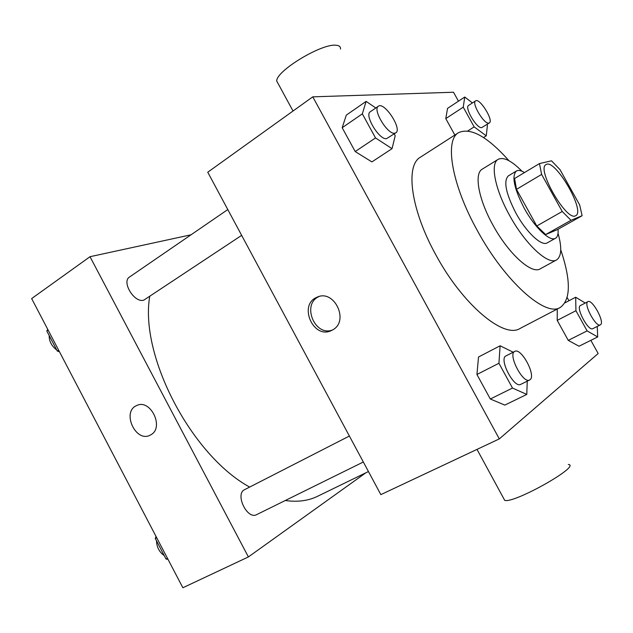 <?xml version="1.0" encoding="UTF-8"?>
<svg xmlns="http://www.w3.org/2000/svg" width="633" height="633" viewBox="0 0 633 633"><rect width="100%" height="100%" fill="white"/><g stroke="black" fill="none" stroke-linecap="round" stroke-linejoin="round"><path stroke-width="0.95" d="M575.452 215.821C566.369 221.376 536.048 168.513 546.057 164.604C554.904 158.021 585.834 211.256 575.737 215.687L575.452 215.821M579.654 204.91L560.015 169.66L551.525 160.814L539.451 163.575L541.619 174.415L562.231 211.485L571.006 220.3L582.115 215.718L579.654 204.91M541.619 174.415L516.488 189.362L536.792 225.989L562.231 211.485M571.006 220.3L545.662 234.574L557.436 229.597L582.115 215.718M545.662 234.574L536.792 225.989M516.488 189.362L514.589 178.514L539.451 163.575M524.472 172.572C521.03 170.427 518.34 169.897 516.401 171.005C511.448 176.085 514.091 188.555 524.322 208.423C534.814 227.682 550.069 242.004 555.489 238.277C557.602 237.003 558.448 233.996 558.037 229.257M555.489 238.277L546.967 243.017C541.223 246.205 526.237 232.082 515.998 213.274C505.83 193.476 503.282 181.006 508.354 175.863L516.401 171.005M521.972 171.234C511.543 160.663 503.591 156.707 498.131 159.366C490.053 163.512 494.879 189.14 509.612 215.442C525.358 244.401 548.328 265.528 556.549 259.918C561.574 256.484 562.072 247.622 558.045 233.324M498.131 159.366L482.299 169.122C473.935 173.45 478.382 199.071 492.972 225.142C508.544 253.88 531.68 274.627 540.234 268.843L556.549 259.918M508.979 160.727C487.442 136.601 470.651 127.233 458.616 132.621C444.39 140.115 451.582 184.401 477.345 230.586C504.976 281.638 545.551 317.355 560.221 307.488C570.855 299.702 571.037 280.474 560.743 249.813M560.221 307.488L519.986 328.495C503.963 339.003 462.723 304.877 435.86 254.87C410.746 209.658 405.088 165.435 420.439 157.174L458.616 132.621M375.812 107.982L366.119 101.383L346.306 115.119L342.184 127.724L355.2 151.556L371.887 161.913L392.041 148.66L395.206 135.731L394.201 133.903M472.44 102.926L464.757 97.031L447.555 108.378L445.774 118.608L454.85 135.043L445.774 118.608L463.237 107.167L474.141 126.869L486.263 135.834L487.41 125.381L486.904 124.479M458.458 101.185L453.505 92.236L312.781 96.841L499.31 438.898L598.161 353.531L590.858 340.34M568.94 300.754L567.2 297.597M513.189 352.209L500.117 345.792L478.524 356.988L476.926 374.491L490.314 399.004L504.825 405.096L526.775 394.422L527.249 381.153M585.248 303.041L575.682 297.225L575.935 310.716L557.214 320.377L557.262 309.031L557.214 320.377L568.26 340.372L579.029 346.227L597.687 336.938L597.243 326.438M312.781 96.841L207.751 172.216L380.844 494.626L499.31 438.898M332.578 329.935L331.668 330.418C313.533 339.992 297.882 304.821 316.911 297.281C334.113 288.593 349.756 321.145 332.578 329.935M503.71 498.495L504.73 500.379C514.233 503.718 581.964 465.39 568.299 464.48M340.491 49.081C340.752 46.747 339.233 45.465 335.925 45.244C321.588 43.353 276.123 70.959 276.716 81.016L278.433 84.165M332.349 330.062C314.546 336.716 301.482 303.99 318.985 296.56M368.453 471.538L317.497 496.327C308.271 500.838 297.534 502.238 285.269 500.513M249.647 487.078C191.285 455.254 139.569 355.659 149.697 296.529M241.656 235.365L143.873 300.105C134.663 303.539 121.188 281.804 129.559 276.993L227.801 209.563M363.334 462.003L256.666 514.621C247.234 520.073 234.669 493.89 244.647 489.641L349.392 436.034M191.055 234.788L90.013 256.705L248.389 556.937L365.787 472.835M248.389 556.937L182.866 587.756L31.65 298.578L90.013 256.705M150.741 434.847L150.187 435.148C135.786 443.06 121.401 411.854 136.546 405.611C150.385 398.212 164.746 427.758 150.741 434.847M150.187 435.148C135.794 443.06 121.409 411.854 136.554 405.611L136.546 405.611M156.034 536.452L155.283 538.461L166.028 559.026L168.006 559.335M155.283 538.461L156.707 537.734M166.028 559.026L167.468 558.314M164.248 555.624C159.326 552.118 156.731 547.173 156.486 540.764M47.76 329.389L46.81 330.996L57.31 351.078L59.447 351.742M46.81 330.996L48.124 330.094M57.31 351.078L58.64 350.191M56.78 350.065C51.613 346.029 49.081 341.195 49.192 335.545M575.935 310.716L587.1 330.885L597.687 336.938M600.361 324.864L592.812 328.662C588.381 331.652 575.413 307.337 580.461 305.525L587.938 301.648C592.172 298.768 604.934 322.07 600.575 324.729L600.361 324.864C596.009 327.823 582.969 303.413 587.938 301.648M565.055 302.788L575.682 297.225M557.214 320.377L568.26 340.372L587.1 330.885M568.26 340.372L579.029 346.227M464.757 97.031L463.237 107.167M489.333 122.929L481.705 127.621C476.823 128.855 464.179 107.46 468.602 105.434L475.597 100.853C479.616 97.569 493.969 120.658 489.333 122.929L488.755 123.126C483.936 124.313 471.245 102.839 475.597 100.853M447.555 108.378L445.774 118.608M467.85 130.904L474.141 126.869M483.525 137.559L486.263 135.834M500.117 345.792L498.923 363.279L512.501 388.061L526.775 394.422M529.615 379.99L520.722 384.373C514.004 388.622 498.559 358.697 505.989 355.896L514.787 351.394C521.157 347.303 536.412 375.638 530.019 379.737L529.615 379.99C523.008 384.191 507.46 354.132 514.787 351.394M478.524 356.988L476.926 374.491L498.923 363.279M476.926 374.491L490.314 399.004L512.501 388.061M490.314 399.004L504.825 405.096M366.119 101.383L362.337 113.853L375.527 137.939L392.041 148.66M395.791 132.843L386.549 138.643C379.381 140.312 364.046 114.969 370.289 111.772L378.384 106.217C384.326 101.359 402.501 129.227 395.791 132.843L394.707 133.215C387.625 134.813 372.228 109.351 378.384 106.217M346.306 115.119L342.184 127.724L362.337 113.853M342.184 127.724L355.2 151.556L375.527 137.939M355.2 151.556L371.887 161.913M477.005 449.39L504.73 500.379M293.032 111.02L276.716 81.016M318.573 296.671L316.911 297.281"/></g></svg>
